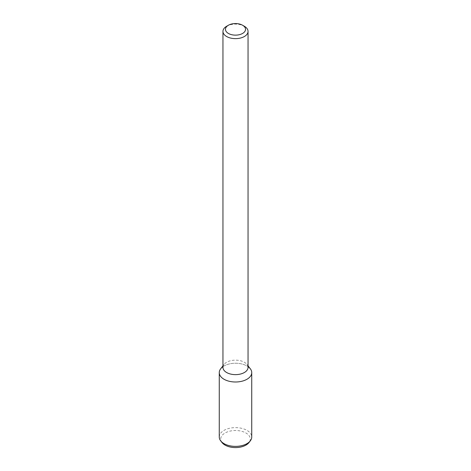 <?xml version="1.0" encoding="UTF-8"?>
<svg xmlns="http://www.w3.org/2000/svg" width="471" height="471" viewBox="0 0 471 471"><rect width="100%" height="100%" fill="white"/><g stroke="black" fill="none" stroke-linecap="round" stroke-linejoin="round"><path stroke-width="0.35" stroke-dasharray="2.35 1.77" d="M226.628 26.27A12.546 7.242 180 0 1 244.372 26.27M222.954 367.398A12.546 7.242 180 0 1 224.049 364.436A12.546 7.242 180 0 1 235.5 360.15A12.546 7.242 180 0 1 246.951 364.436A12.546 7.242 180 0 1 248.046 367.398M220.675 368.793A16.238 9.373 180 0 1 235.5 363.247A16.238 9.373 180 0 1 250.325 368.793M222.954 366.668A16.238 9.373 180 0 1 248.046 366.668M219.262 437.006A16.238 9.373 180 0 1 235.5 427.627A16.238 9.373 180 0 1 251.738 437.006M222 442.54A14.789 8.537 180 0 1 235.5 430.512A14.789 8.537 180 0 1 249 442.54M224.049 364.436L222.954 365.849M246.951 364.436L248.046 365.849"/><path stroke-width="0.71" d="M242.594 33.441A10.038 5.793 180 0 1 228.406 33.441A10.038 5.793 180 0 1 228.406 25.246A10.038 5.793 180 0 1 242.594 25.246A10.038 5.793 180 0 1 242.594 33.441M242.594 25.246L244.372 26.27A12.546 7.242 180 0 1 248.046 31.392A12.546 7.242 180 0 1 244.372 36.514A12.546 7.242 180 0 1 230.702 38.086A12.546 7.242 180 0 1 222.954 31.392A12.546 7.242 180 0 1 226.628 26.27L228.406 25.246M248.046 31.392L248.046 367.398A12.546 7.242 180 0 1 244.372 372.514A12.546 7.242 180 0 1 230.702 374.086A12.546 7.242 180 0 1 222.954 367.398L222.954 31.392M248.046 365.849L250.325 368.793A16.238 9.373 180 0 1 246.981 379.249A16.238 9.373 180 0 1 226.292 380.344A16.238 9.373 180 0 1 220.675 368.793L222.954 365.849M248.046 366.668A16.238 9.373 180 0 1 251.738 372.62A16.238 9.373 180 0 1 246.981 379.249A16.238 9.373 180 0 1 229.283 381.28A16.238 9.373 180 0 1 219.262 372.62A16.238 9.373 180 0 1 222.954 366.668M251.738 372.62L251.738 437.006A16.238 9.373 180 0 1 250.325 440.832A16.238 9.373 180 0 1 246.981 443.635A16.238 9.373 180 0 1 220.675 440.832A16.238 9.373 180 0 1 219.262 437.006L219.262 372.62M250.325 440.832L249 442.54A14.789 8.537 180 0 1 245.956 445.089A14.789 8.537 180 0 1 222 442.54L220.675 440.832"/></g></svg>
